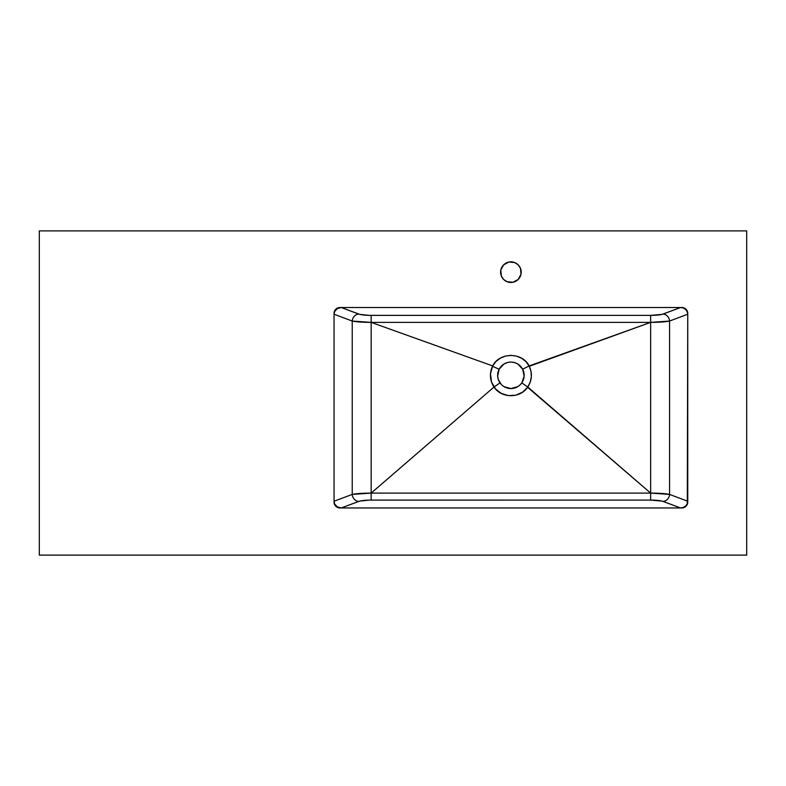 <?xml version="1.0" encoding="UTF-8"?>
<svg xmlns="http://www.w3.org/2000/svg" width="786" height="786" viewBox="0 0 786 786"><rect width="100%" height="100%" fill="white"/><g stroke="black" fill="none" stroke-linecap="round" stroke-linejoin="round"><path stroke-width="1.18" d="M505.152 263.585A10.316 10.316 0 0 0 500.78 270.138L501.37 276.102L503.61 279.443L506.95 281.683A10.316 10.316 0 0 0 510.89 282.469A10.316 10.316 0 0 1 500.584 272.153A10.316 10.316 0 0 1 510.9 261.836A10.316 10.316 0 0 0 505.182 263.565M506.95 281.683L512.914 282.272L518.19 279.443L521.02 274.167L520.43 268.203L518.19 264.862L514.85 262.622L508.886 262.033L503.61 264.862L500.78 270.138A10.316 10.316 0 0 0 506.931 281.673M513.651 388.294L510.9 388.579L503.934 386.604M501.399 384.57L498.373 379.687L497.666 376.17L499.12 369.214A13.264 13.264 0 0 0 498.884 369.685M510.841 362.051A13.264 13.264 0 0 0 508.915 362.199M507.569 362.474A13.264 13.264 0 0 0 506.96 362.651L507.284 362.552M506.43 362.827A13.264 13.264 0 0 0 505.202 363.338M505.113 363.378A13.264 13.264 0 0 0 504.553 363.672L504.799 363.535M502.185 365.323A13.264 13.264 0 0 0 500.879 366.63M497.921 372.564A13.264 13.264 0 0 0 497.744 373.596M498.108 378.823A13.264 13.264 0 0 0 498.422 379.825M499.562 382.202A13.264 13.264 0 0 0 500.004 382.88L494.001 387.046L371.159 493.097L650.641 493.097L650.641 500.083L662.166 501.124L680.529 507.953L683.329 507.451L685.667 506.017L687.21 503.846L687.75 501.242L669.564 494.423L669.564 321.052L687.75 314.233L687.21 311.629L685.667 309.458L683.329 308.024L680.529 307.523L662.166 314.351L650.641 315.392L369.194 315.373L359.634 314.351L341.271 307.523L337.223 308.633L334.59 311.629L334.05 314.233L352.236 321.052L352.236 494.423L334.05 501.242L334.59 503.846L337.223 506.842L341.271 507.953L359.634 501.124L369.194 500.102L650.641 500.083L371.159 500.083L371.159 493.097L371.159 500.083C365.411 500.122 361.265 500.564 358.721 501.409L341.271 507.953L338.471 507.451L336.133 506.017L334.59 503.846L334.05 501.242L352.236 494.423A7.074 6.416 -110.6 0 0 358.721 501.409A7.074 6.416 69.4 0 1 352.236 494.423C356.107 493.588 362.415 493.136 371.159 493.097L352.236 494.423L352.236 321.052L334.05 314.233L334.59 311.629L336.133 309.458L338.471 308.024L341.271 307.523L358.721 314.066A7.074 6.416 -69.4 0 0 352.236 321.052L371.159 322.378L371.159 315.392L650.641 315.392L650.641 322.378L371.159 322.378L371.159 493.097L371.159 322.378C362.415 322.339 356.107 321.887 352.236 321.052A7.074 6.416 110.6 0 1 358.721 314.066C361.265 314.911 365.411 315.353 371.159 315.392L371.159 322.378L492.655 365.922L490.454 373.881L491.535 382.094L495.544 388.962L501.38 393.452L508.424 395.613L515.793 395.181L522.533 392.194L527.799 387.046L650.641 493.097L650.641 315.392C656.389 315.353 660.535 314.911 663.079 314.066L680.529 307.523L683.329 308.024L685.667 309.458L687.21 311.629L687.75 314.233L669.564 321.052A7.074 6.416 69.4 0 0 663.079 314.066A7.074 6.416 -110.6 0 1 669.564 321.052C665.693 321.887 659.385 322.339 650.641 322.378L669.564 321.052L669.564 494.423L687.75 501.242L687.21 503.846L685.667 506.017L683.329 507.451L680.529 507.953L663.079 501.409A7.074 6.416 110.6 0 0 669.564 494.423L650.641 493.097C659.385 493.136 665.693 493.588 669.564 494.423A7.074 6.416 -69.4 0 1 663.079 501.409C660.535 500.564 656.389 500.122 650.641 500.083L650.641 493.097L371.159 493.097L494.001 387.046C489.727 380.247 489.275 373.212 492.655 365.922L371.159 322.378L650.641 322.378L529.312 366.296L525.863 361.54L521.531 358.21L516.431 356.097L510.91 355.36L505.359 356.097L500.269 358.22L495.946 361.54L492.675 365.932C499.434 352.059 522.366 352.04 529.125 365.932L650.641 322.378L650.641 493.097L527.593 387.311L530.265 382.094L531.356 376.671L530.972 371.149L529.145 365.922L522.68 369.214L524.134 376.17L521.796 382.88A13.264 13.264 0 0 0 522.238 382.202M500.397 383.421A13.264 13.264 0 0 0 501.635 384.806M503.826 386.535A13.264 13.264 0 0 0 506.204 387.714M506.331 387.763A13.264 13.264 0 0 0 507.225 388.058L505.653 387.498M508.07 388.274A13.264 13.264 0 0 0 510.802 388.579M513.287 362.267L510.9 362.051L514.486 362.543L517.797 363.987L522.68 369.214C520.086 364.635 516.156 362.248 510.9 362.051C505.634 362.248 501.704 364.635 499.12 369.214L504.003 363.987L507.402 362.523M681.855 507.953L339.945 507.953A5.895 5.895 0 0 1 334.05 502.058L334.168 503.207L334.05 502.058A5.895 5.895 0 0 0 334.492 504.307L336.673 506.96L338.795 507.835A5.895 5.895 0 0 0 339.945 507.953L681.855 507.953L685.127 506.96L687.298 504.317A5.895 5.895 0 0 0 687.75 502.058A5.895 5.895 0 0 1 681.855 507.953A5.895 5.895 0 0 0 687.298 504.327L687.75 313.418A5.895 5.895 0 0 0 687.642 312.268L687.298 311.158A5.895 5.895 0 0 0 681.855 307.523A5.895 5.895 0 0 1 687.75 313.418L687.75 502.058M334.05 313.418L334.168 312.268L334.05 313.418A5.895 5.895 0 0 1 339.945 307.523A5.895 5.895 0 0 0 335.052 310.126L334.502 311.158A5.895 5.895 0 0 0 334.05 313.418L334.05 502.058L334.05 313.418M517.846 386.614L510.9 388.579L508.129 388.284M509.603 388.51L508.316 388.323M504.651 363.613L507.049 362.621M519.261 365.018L520.42 366.08M520.401 384.57L521.796 382.88C524.616 378.488 524.91 373.93 522.68 369.214L529.145 365.922C532.525 373.212 532.073 380.247 527.789 387.036L521.796 382.88L527.799 387.046C520.322 398.541 501.478 398.541 494.001 387.046L500.004 382.88C502.706 386.555 506.331 388.461 510.9 388.579A13.264 13.264 0 0 0 513.71 388.274M515.98 387.567L514.594 388.058A13.264 13.264 0 0 0 515.469 387.763M513.484 388.323L512.197 388.51M515.577 387.724A13.264 13.264 0 0 0 517.964 386.535M519.379 385.523A13.264 13.264 0 0 0 521.629 383.116M523.378 379.825A13.264 13.264 0 0 0 523.692 378.823M524.056 373.596A13.264 13.264 0 0 0 523.879 372.564M522.916 369.685A13.264 13.264 0 0 0 522.376 368.654M521.295 367.082A13.264 13.264 0 0 0 519.615 365.323M518.858 364.704A13.264 13.264 0 0 0 516.687 363.378M513.867 362.385A13.264 13.264 0 0 0 512.944 362.208M499.12 369.214L492.488 366.296L499.12 369.214C496.89 373.93 497.184 378.488 500.004 382.88M510.9 388.579C515.469 388.461 519.094 386.555 521.796 382.88M687.632 312.258A5.895 5.895 0 0 0 687.308 311.177L685.127 308.515L681.855 307.523L339.945 307.523L681.855 307.523M334.168 503.207L334.502 504.317A5.895 5.895 0 0 0 335.033 505.319M335.033 310.156A5.895 5.895 0 0 0 334.502 311.148L334.168 312.268M746.7 555.113L746.7 230.888L39.3 230.888L39.3 555.113L746.7 555.113L39.3 555.113L39.3 230.888L746.7 230.888L746.7 555.113M687.75 313.418L687.632 312.268M339.945 307.523L336.673 308.515L335.042 310.146M338.795 507.835L339.945 507.953M512.266 282.38L512.914 282.272M518.19 264.862L516.628 263.575M504.848 280.504L505.555 280.975M519.467 266.405A10.316 10.316 0 0 0 510.9 261.836A10.316 10.316 0 0 1 521.216 272.153A10.316 10.316 0 0 1 510.9 282.469A10.316 10.316 0 0 0 519.467 277.9M519.487 277.871A10.316 10.316 0 0 0 519.487 266.434"/></g></svg>
